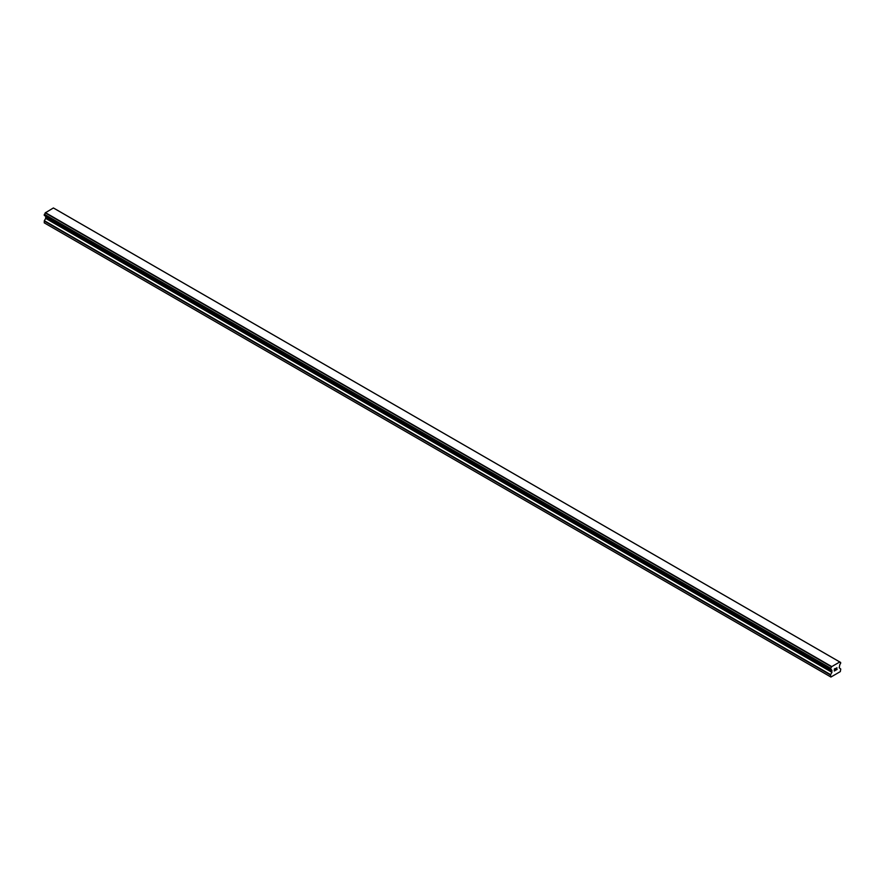 <?xml version="1.0" encoding="UTF-8"?>
<svg xmlns="http://www.w3.org/2000/svg" width="885" height="885" viewBox="0 0 885 885"><rect width="100%" height="100%" fill="white"/><g stroke="black" fill="none" stroke-linecap="round" stroke-linejoin="round"><path stroke-width="1.33" d="M834.433 669.082L834.433 669.879L835.318 668.573L834.433 669.082M834.433 670.011L834.433 670.808L834.433 670.011M834.433 670.808L835.318 670.299L834.433 670.797M834.323 670.996L835.318 670.421L834.323 671.007L834.323 669.016L835.318 668.44M836.126 668.485L836.922 667.71M836.148 669.812L837.088 669.27L836.148 669.812M835.905 670.089L837.088 669.403L835.905 670.089L836.889 667.932M830.628 669.359A1.416 0.819 -60 0 1 831.181 669.359A1.416 0.819 -60 0 1 831.469 669.845L830.517 669.359L830.628 668.23A1.416 0.819 -60 0 0 831.469 666.781L839.754 661.991A1.416 0.819 -60 0 0 840.031 662.467A1.416 0.819 -60 0 0 840.584 662.478L840.595 663.606A1.416 0.819 -60 0 0 839.754 665.055L839.212 667.799L840.75 669.038L840.296 671.615L830.926 677.036L830.473 674.978L831.9 672.312L45.688 218.396L44.361 220.697L44.25 222.854L830.926 677.036M831.9 672.312L831.469 669.845M45.71 216.283L45.688 218.396M45.257 215.984L831.502 669.945L45.301 216.051M830.528 669.359L44.305 215.442L830.528 669.359L44.305 215.442L44.416 214.303A1.416 0.819 -60 0 0 45.246 212.865L53.399 207.964L839.622 661.892M839.71 661.936L53.454 207.997M54.472 208.561L840.684 662.478L54.416 208.55M831.601 666.516L45.378 212.599M831.546 666.615L45.323 212.699M831.469 666.781L45.246 212.865M830.473 676.771L44.25 222.854M840.584 662.478L839.754 661.991M830.628 668.23L44.416 214.303M830.528 668.341L44.316 214.424L830.517 668.352M830.473 668.54L44.25 214.612M830.473 669.237L44.25 215.32M832.011 670.421L45.788 216.504M832.011 671.958L45.788 218.042M830.572 674.613L44.361 220.697M830.473 674.978L44.25 221.051"/></g></svg>
